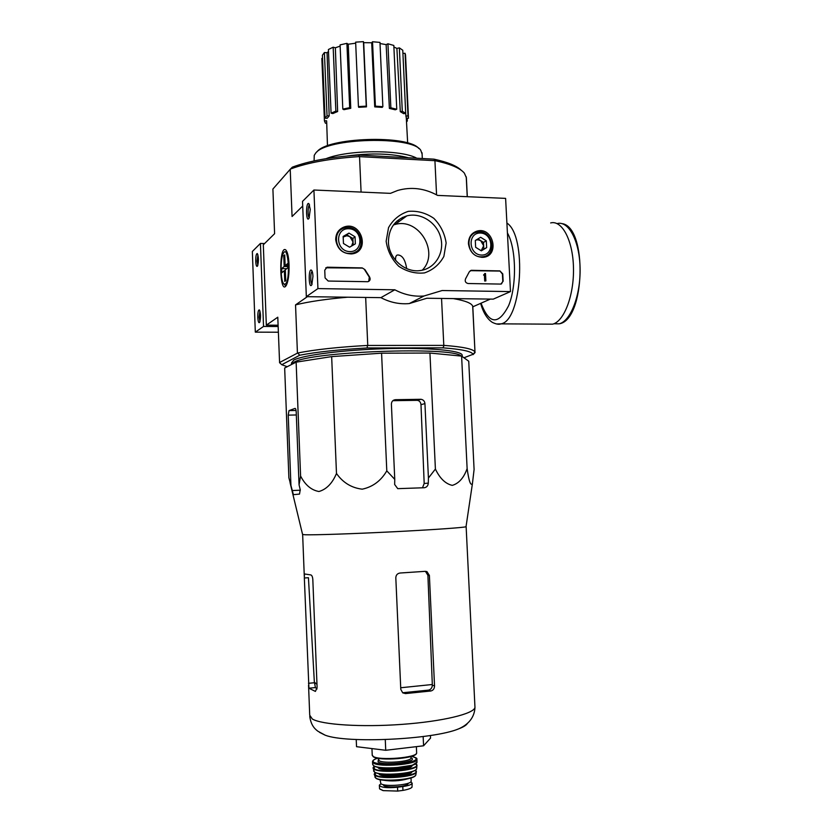 <?xml version="1.0" encoding="UTF-8"?>
<svg xmlns="http://www.w3.org/2000/svg" width="833" height="833" viewBox="0 0 833 833"><rect width="100%" height="100%" fill="white"/><g stroke="black" fill="none" stroke-linecap="round" stroke-linejoin="round"><path stroke-width="1.25" d="M296.131 362.147L284.667 368.009L288.884 477.798L293.403 494.667L299.516 494.094L300.234 489.679L299.057 484.796L300.588 476.039C305.19 485.004 311.303 490.158 318.945 491.512C326.515 489.325 332.357 483.317 336.48 473.467C342.946 482.661 351.526 487.899 362.24 489.179C372.84 486.889 381.025 480.776 386.793 470.853L381.576 353.182L331.659 356.607L296.131 362.147L300.588 476.039M386.793 470.853L394.759 479.371L394.655 484.504L397.747 488.659L424.289 487.732C426.683 487.357 428.027 485.816 428.308 483.119L428.422 478.027L435.399 469.052C439.845 478.402 445.478 483.848 452.288 485.379C458.9 483.432 463.846 477.83 467.126 468.583C468.896 481.13 470.655 486.149 472.426 483.64L474.092 469.489L468.74 361.21L461.607 356.097L429.932 353.046L381.576 353.182M461.315 170.317C456.786 165.84 447.654 162.123 433.951 159.155L358.856 155.073C331.138 156.927 308.97 160.946 292.352 167.152L290.217 169.276L292.071 216.507L302.712 206.032M463.929 357.774L473.029 354.306C471.728 351.401 461.721 349.256 443 347.85L367.238 347.965C339.187 349.527 316.696 351.942 299.765 355.212L297.652 353.005C315.061 349.579 338.292 347.059 367.363 345.445L444.072 345.393C463.304 346.851 473.613 349.079 474.987 352.088L472.811 306.815L490.345 299.089M278.097 325.214L266.331 325.151L277.785 317.206L279.586 362.719L281.773 364.698L299.765 355.212M281.773 364.698L287.187 366.718M462.2 355.816L462.159 354.983C460.784 350.433 427.912 347.423 385.721 348.673C343.56 349.881 302.848 355.108 293.81 360.075L291.477 363.032L291.529 364.365M406.671 268.59C405.202 259.344 402.079 254.815 397.31 255.002C395.914 255.544 395.342 257.324 395.613 260.344M443 347.85L444.072 345.393M367.363 345.445L367.238 347.965M358.856 155.073L359.158 156.614C330.43 158.489 307.523 162.643 290.436 169.047M467.313 196.703L466.365 177.71L464.397 173.181C460.253 168.151 450.518 163.986 435.201 160.707L359.158 156.614M435.201 160.707L433.951 159.155M365.666 297.443L367.749 345.279M441.542 298.443L443.791 345.226M434.93 160.79L436.565 194.849M359.544 156.729L361.085 192.069M266.331 325.151L263.311 244.787L274.598 233.688L272.901 189.039L290.217 169.276M289.051 264.561C288.645 256.616 287.531 251.722 285.698 249.879C278.503 244.61 279.555 297.371 286.406 285.167C288.374 280.846 289.259 273.974 289.051 264.561M279.524 362.542L297.652 353.005M307.398 296.673L295.538 304.888L297.423 352.9M295.538 304.888C308.699 301.629 326.057 299.068 347.621 297.204M453.371 298.599C465.262 300.692 471.707 303.222 472.696 306.221L472.811 306.815M475.091 352.505L473.113 354.619M397.039 221.026L399.642 221.099M389.386 108.415L390.854 107.821L396.747 109.217L395.279 109.81L389.386 108.415L386.137 44.628L380.025 43.535M386.137 44.628L387.939 43.785L393.822 45.451L396.747 109.217M400.298 111.664L402.287 111.278L405.702 113.309L403.713 113.694L400.298 111.664L396.893 48.408L393.894 46.992M396.893 48.408L399.361 47.866L402.776 50.251L405.702 113.309M402.922 53.427L405.088 53.291L405.588 55.998M326.723 123.138L325.422 123.222L324.433 120.92L321.84 58.435L322.548 58.393M322.413 55.228L324.401 52.521L327.057 52.739L329.181 115.933L327.161 118.286L325.026 118.14L322.413 55.228M328.494 51.511L327.057 52.739M328.41 49.511L333.169 47.189L335.355 47.783L337.636 111.528L332.846 113.559L331.076 113.163L328.41 49.511M340.135 46.138L335.355 47.783M340.083 44.888L346.903 43.347L348.256 44.222L350.755 108.311L343.914 109.685L342.811 109.081L340.083 44.888M355.681 43.191L348.256 44.222M355.639 42.139L363.417 41.65L363.698 42.681L366.478 106.853L358.679 107.322L358.44 106.603L355.639 42.139M374.725 106.874L375.402 106.166L382.868 106.676L382.18 107.384L374.725 106.874L371.695 42.764L363.698 42.681M371.695 42.764L372.528 41.754L379.973 42.4L382.868 106.676M405.661 113.319L406.317 118.307M406.462 120.952L407.316 121.004L407.191 118.338M407.316 121.004L406.514 121.92M405.817 116.058L408.003 115.922L405.088 53.291M408.003 115.922L408.482 118.255L406.317 118.39M402.287 111.278L399.361 47.866M390.854 107.821L387.939 43.785M375.402 106.166L372.528 41.754M358.44 106.603L366.26 106.135L363.417 41.65M366.26 106.135L366.478 106.853M342.811 109.081L349.673 107.707L346.903 43.347M349.673 107.707L350.755 108.311M331.076 113.163L335.866 111.122L333.169 47.189M335.866 111.122L337.636 111.528M325.026 118.14L327.036 115.787L324.401 52.521M327.036 115.787L329.181 115.933M324.433 120.92L326.609 120.795M461.201 356.066C453.11 346.268 309.387 351.505 293.903 362.313L291.488 364.521M336.48 473.467L331.659 356.607M299.057 484.796L296.225 412.304C296.069 409.732 295.673 408.43 295.038 408.399L288.999 410.617L288.228 415.136L290.946 485.795M467.126 468.583L461.607 356.097M435.399 469.052L429.932 353.046M428.422 478.027L424.934 403.599C424.632 401.152 423.32 399.715 421.009 399.288L395.425 399.694C392.874 400.007 391.531 401.506 391.395 404.203L394.759 479.371M426.954 571.605L425.507 571.459L427.902 575.301L429.391 575.468L426.954 571.615L425.299 571.323L400.1 573.021C397.414 573.427 395.987 575.009 395.81 577.769L400.788 689.37L402.756 692.869L405.504 693.587L403.255 692.692L428.464 690.12C430.859 689.547 432.15 687.902 432.337 685.174L432.317 684.507L400.715 687.756M427.902 575.301L432.317 684.507M316.977 684.382L314.353 682.102L315.426 687.569L317.04 688.943M314.353 682.102L308.439 577.717L304.337 577.998L308.928 688.204L315.405 691.421L317.102 687.485L312.812 579.393C312.562 576.738 311.886 575.249 310.803 574.926L304.451 573.958L304.337 577.998M319.518 732.353L325.182 735.195C346.715 743.661 433.264 739.579 458.525 728.906C463.502 727.022 466.47 725.158 467.459 723.315M405.504 693.587L430.838 690.994C433.191 690.411 434.43 688.735 434.534 685.955L429.391 575.468M466.053 526.529L466.022 526.737C463.929 527.601 432.285 529.819 392.353 531.818C352.453 533.818 313.999 535.088 305.076 534.765L302.577 534.453L290.03 482.526M392.843 400.694L417.364 400.329C419.499 400.767 420.707 402.214 420.988 404.671L424.184 483.494L422.779 487.086M356.232 739.506L356.534 746.691L385.731 750.283L423.581 745.795L423.154 736.539M385.731 750.283L385.273 739.61M423.581 745.795L430.536 738.08L430.422 735.497M550.665 222.932C562.056 219.87 573.01 240.508 573.479 267.987C574.104 295.423 564.087 321.413 552.685 324.162L547.448 324.131M264.592 243.528L260.427 243.413L252.347 251.483L255.314 332.148L278.368 332.221M255.721 261.26C256.002 265.519 256.606 267.122 257.543 266.05C258.782 261.239 258.709 257.074 257.335 253.555C256.252 253.576 255.71 256.147 255.721 261.26M257.793 317.311C258.095 321.757 258.73 323.433 259.688 322.34C260.896 317.508 260.791 313.354 259.365 309.876C258.303 309.866 257.772 312.344 257.793 317.311M260.427 243.413L263.53 326.442L255.314 332.148M263.53 326.442L278.149 326.505M259.979 311.084L259.136 317.144L260.011 321.517M257.928 254.783L257.053 261.073L257.866 265.217M505.61 198.379L510.483 291.592L442.136 290.53L424.018 295.986C413.97 296.84 404.234 294.778 394.821 289.79L317.925 288.593L313.916 190.018L390.458 193.35L397.612 190.476C411.231 186.592 424.549 188.237 437.564 195.401L505.61 198.379M335.709 239.748C335.793 233.365 338.677 229.075 344.373 226.899C361.678 220.839 370.487 251.712 352.067 253.878C342.769 254.003 337.313 249.286 335.709 239.748M468.438 243.673C468.521 237.072 471.468 232.855 477.288 231.033C493.417 226.649 500.029 256.054 483.202 257.324C474.82 257.147 469.906 252.597 468.438 243.673M386.148 241.237L388.542 227.628C393.103 219.568 399.694 214.154 408.295 211.363C417.395 210.593 425.902 212.915 433.837 218.34C440.615 225.274 444.707 233.5 446.134 243.017L443.864 256.439C439.47 264.467 433.014 269.954 424.497 272.901C415.407 273.859 406.816 271.641 398.726 266.268C391.77 259.282 387.574 250.941 386.148 241.237M499.883 270.902L502.768 273.89L503.142 281.221L500.862 284.084L468.073 283.522C465.532 282.876 464.699 281.304 465.564 278.805L469.281 271.829L471.28 270.309L499.883 270.902L502.414 274.057L502.799 281.377L501.466 283.949M362.22 267.914L364.916 269.6L369.56 276.952C370.716 279.326 370.123 280.908 367.801 281.71L328.212 281.044L325.068 277.899L324.745 270.184L327.067 267.206L362.22 267.914L364.916 269.6M394.821 289.79L380.9 297.641C390.031 302.441 399.476 304.42 409.242 303.576L426.84 298.245L493.271 299.13L510.483 291.592M380.9 297.641L306.336 296.663L317.925 288.593M312.958 276.337C312.781 273.047 312.292 271.006 311.469 270.184C308.148 267.799 308.72 290.373 311.834 284.719L312.958 276.337M310.261 209.406L308.887 203.627C305.649 201.159 305.898 223.785 309.043 218.215L310.261 209.406M306.336 296.663L302.525 201.378L313.916 190.018M338.052 231.532L339.791 230.741M355.795 251.774L354.577 253.232M471.384 234.656L477.288 231.033M484.629 256.325L483.723 257.251M388.428 242.091C388.657 228.523 394.821 219.777 406.91 215.851C421.009 212.176 437.127 222.765 440.782 237.863C444.676 252.909 435.107 268.549 420.582 270.496C405.265 273.151 388.751 258.699 388.428 242.091M393.447 224.941L394.894 224.525C418.822 217.174 439.939 252.711 422.237 270.204M309.574 204.908L309.574 204.908C307.762 205.459 307.533 217.007 309.314 217.611M312.167 271.454L312.167 271.454C310.334 272.058 310.272 283.605 312.094 284.126M470.291 270.663L499.54 271.069M484.681 273.516L485.504 273.526L485.878 280.898L485.056 280.877L484.296 274.536M484.525 274.973L483.588 275.14L483.911 274.526M485.878 280.898L484.712 281.044L484.41 275.119M368.748 281.408L369.29 277.129L364.646 269.777M325.776 267.799L361.959 268.091M475.299 240.487L480.641 237.27L486.316 240.831L486.659 247.599L481.328 250.837L475.643 247.286L475.299 240.487L480.641 237.27L486.316 240.831L486.659 247.599L481.328 250.837L475.643 247.286L475.299 240.487M481.547 255.065C468.396 254.836 467.292 232.48 480.433 233.042C493.49 233.365 494.635 255.512 481.547 255.065M481.058 256.835C467.511 257.158 464.085 233.979 477.392 232.095C492.095 228.669 498.03 255.044 482.932 256.731L481.058 256.835M470.76 235.458L471.884 235.083M483.629 256.595L482.724 257.366M475.914 240.112L477.892 239.769L480.672 240.643L483.661 245.777L483.494 242.403L477.913 238.904M483.661 245.777L481.182 250.743L483.838 249.14L483.661 245.777M483.838 249.14L486.659 247.599M483.494 242.403L486.316 240.831M343.154 236.437L348.965 233.105L355.056 236.811L355.358 243.84L349.568 247.193L343.456 243.496L343.154 236.437L348.965 233.105L355.056 236.811L355.358 243.84L349.568 247.193L343.456 243.496L343.154 236.437M349.756 251.597C335.543 251.347 334.574 228.107 348.777 228.711C362.886 229.065 363.896 252.066 349.756 251.597M349.391 253.44C335.251 253.773 331.17 230.741 344.852 227.909C360.543 223.223 368.342 250.546 352.078 253.211L349.391 253.44M337.313 232.73L338.812 231.793M354.525 252.43L353.244 253.648M343.102 237.041L346.861 235.729L349.86 236.634L353.036 241.966L352.88 238.467L346.82 234.791L343.113 236.916M353.171 245.152L353.036 241.966L351.63 246.047M352.88 238.467L355.056 236.811M346.82 234.791L348.965 233.105M418.874 148.555C408.514 134.665 327.098 137.258 316.925 151.898M422.102 154.074L420.769 150.304C412.127 135.623 326.265 137.862 315.645 153.168L314.239 155.323L314.083 160.925M416.781 158.218C401.381 149.451 348.433 149.596 326.078 158.666M408.555 157.77C391.406 153.449 371.018 152.835 347.403 155.958M287.781 265.737L285.146 265.685L284.73 254.877L283.761 255.721L284.761 255.752M286.677 268.715L281.689 268.611L281.846 272.724L284.334 270.652L284.761 281.45L285.729 280.679L285.313 269.85L287.854 267.726L287.697 263.53L285.146 265.685M281.689 268.611L284.178 266.498L283.761 255.721M285.355 284.043L284.022 284.053C280.482 282.012 280.023 258.761 283.407 253.305C288.322 243.548 290.696 280.471 285.355 284.043M287.812 266.581L284.178 266.498M285.344 270.673L284.334 270.652M410.794 781.833L412.168 783.207C411.669 784.603 408.545 785.717 402.787 786.55L397.528 787.227C386.783 788.195 380.723 787.508 379.348 785.186L380.92 783.759M412.168 783.207L411.991 787.247C410.721 788.507 407.712 789.559 402.964 790.392L397.695 791.079L383.295 790.632L379.556 788.82L379.359 785.446M411.148 780.875L411.158 781.167C411.512 784.863 385.179 787.133 380.9 783.749L380.056 779.698M408.045 783.364L408.055 783.603C408.191 787.133 382.326 788.351 383.492 784.759L383.492 784.696M402.953 217.236L404.557 217.548M402.235 217.569L404.067 217.902M474.914 706.259L474.966 707.394C474.144 713.725 442.823 721.43 402.1 724.366C361.418 727.365 321.621 724.741 312.313 718.994L309.72 715.183L308.543 685.174M428.464 690.12L430.838 690.994M432.337 685.174L434.534 685.955M314.405 682.737L308.46 683.31M315.426 687.569L308.928 688.204M300.338 490.21L292.091 490.554M424.184 483.494L428.308 483.119M416.958 400.298L420.582 399.278M393.353 400.309L395.425 399.694M420.988 404.671L424.934 403.599M296.329 414.969L288.228 415.136M296.048 410.471L289.041 410.607M557.235 223.567C568.647 220.537 579.612 240.987 580.08 268.184C580.695 295.351 570.667 321.09 559.245 323.808L553.987 323.777M506.901 223.025C527.216 236.031 521.812 321.101 500.945 323.86L496.541 323.964M507.422 232.928C516.304 248.546 516.929 285.386 508.671 305.565C498.436 325.339 489.231 324.547 481.047 303.181M402.964 790.392L402.787 786.55M397.695 791.079L397.528 787.227M416.635 752.574L416.646 752.949C417.187 757.718 379.202 760.821 373.215 756.458L372.226 755.042L371.945 748.586M415.959 753.948C414.407 758.499 379.317 761.039 373.778 756.978M410.95 757.78L410.971 758.061C411.325 761.622 383.576 763.923 379.098 760.675L378.286 758.353M410.95 757.801C420.259 761.612 384.305 766.214 378.067 761.956L378.338 759.623M410.888 756.177C419.353 758.29 417.583 760.644 405.577 763.257C391.166 765.215 380.639 764.944 374.017 762.445C371.924 760.987 373.34 759.509 378.276 757.999M416.948 759.238L416.937 759.55C417.427 764.444 379.484 767.568 373.496 763.09L372.507 761.643C372.736 760.31 374.402 759.165 377.516 758.207M416.979 761.758L416.979 762.195C417.187 767.11 379.609 770.171 373.673 765.683L372.674 764.278L372.528 762.018M411.648 756.302C419.655 758.676 415.834 758.78 416.937 759.55L416.979 762.195L412.356 765.235L393.728 768.047C384.138 768.276 377.484 767.557 373.767 765.871L372.684 764.548M416.396 763.08C413.751 767.745 379.4 770.067 373.955 765.923M406.941 766.589C399.069 768.411 391.135 768.859 383.128 767.922M411.138 765.61C408.347 769.109 383.211 770.681 379.119 767.61L378.848 767.422M412.158 765.298C413.407 769.203 383.451 771.868 378.609 768.255L377.807 767.235M415.605 763.809C425.319 768.724 381.649 774.076 374.298 768.786L374.225 766.131M415.646 763.778L416.885 765.725C416.729 770.64 379.869 773.597 374.048 769.13L373.049 767.787L374.194 766.11M416.729 768.151L416.677 768.672C416.219 773.555 380.181 776.408 374.475 771.983L373.09 768.088M377.943 767.641L378.703 767.401M416.031 769.536C412.866 774.149 379.994 776.283 374.756 772.201M409.846 767.276L411.741 768.692M410.825 771.983C407.91 775.419 383.867 776.897 379.931 773.878L379.723 773.732M411.877 771.66C412.929 775.523 384.086 778.084 379.421 774.523L378.651 773.534M415.188 770.244C423.976 775.106 382.378 780.188 375.391 775.023L375.204 772.493M415.24 770.213L416.271 772.222C415.459 777.022 380.66 779.73 375.142 775.398L374.184 774.211L375.162 772.472M415.938 774.357L415.834 774.961C414.772 779.657 381.118 782.239 375.766 778.001L374.236 774.409M414.98 775.898C411.898 780.302 381.233 782.291 376.318 778.386M380.598 775.054L383.149 774.159M408.024 778.761C399.819 781.031 391.52 781.5 383.128 780.167M382.951 790.548L379.942 789.122M397.31 255.002L398.913 255.044M466.241 176.825L467.23 196.703M472.696 306.221L474.987 352.088M286.24 250.473L285.698 249.879M473.029 354.306L474.997 352.13M326.651 121.056L327.473 145.806M406.254 117.297L407.67 143.016M408.43 117.172L405.525 54.739M462.159 354.983L462.242 356.555M309.741 716.297C311.053 726.501 316.071 729.739 317.904 731.228L325.182 735.195M466.136 526.685L474.966 707.394C474.394 719.941 465.189 726.032 458.525 728.906M302.65 534.547L304.284 576.228M417.364 400.329L421.009 399.288M296.059 410.492L288.999 410.617M466.022 526.737L472.426 483.64M561.869 223.598C587.609 226.524 585.432 320.091 559.245 323.808L553.83 323.777M480.631 303.368C483.255 312.604 487.138 318.935 492.282 322.34C496.093 324.193 498.977 324.703 500.945 323.86L552.685 324.162M409.242 303.576L424.018 295.986M341.801 229.19L344.373 226.899M406.91 215.851L394.894 224.525M482.932 256.731L481.693 257.387M352.078 253.211L351.016 253.982M422.05 152.803L422.321 158.52M284.022 284.053L285.854 286.021M416.365 746.649L416.646 752.949C417.156 758.509 379.702 761.227 373.403 756.864L372.226 755.344M410.898 756.531L410.961 758.02M416.885 765.725L416.677 768.672C416.365 773.826 380.4 776.606 374.558 772.149L373.528 770.91M416.271 772.222L415.834 774.961C414.647 780.24 381.556 782.551 375.922 778.272L374.871 777.012M411.013 777.949L411.158 781.167M379.567 788.82L383.18 790.611"/></g></svg>
